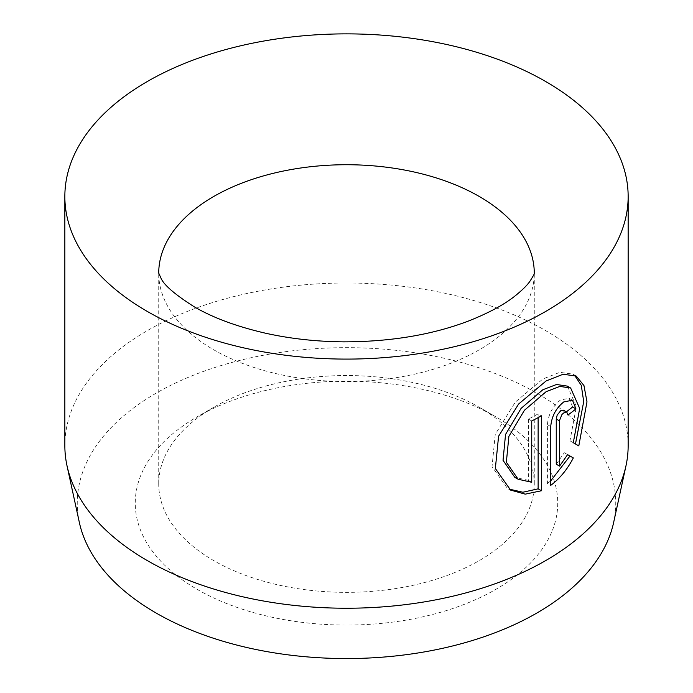 <?xml version="1.0" encoding="UTF-8"?>
<svg xmlns="http://www.w3.org/2000/svg" width="693" height="693" viewBox="0 0 693 693"><rect width="100%" height="100%" fill="white"/><g stroke="black" fill="none" stroke-linecap="round" stroke-linejoin="round"><path stroke-width="0.52" stroke-dasharray="3.46 2.6" d="M567.324 386.114L576.377 406.496L569.967 440.809L573.284 442.723M576.221 376.039L572.903 374.125L559.823 372.323L542.827 379.01L515.315 402.096L495.261 434.329L492.03 466.614L507.276 488.167L510.594 490.09M563.461 410.187L564.665 413.106L567.983 415.02M572.626 406.964L569.187 398.302L560.516 399.965C552.711 406.167 548.345 414.388 547.409 424.636L547.409 483.454L550.727 485.369M79.357 522.487A269.239 155.449 180 0 1 228.127 363.496A269.239 155.449 180 0 1 536.884 393.191A269.239 155.449 180 0 1 613.643 522.487M628.153 445.616A281.653 162.612 0 0 0 545.66 330.63A281.653 162.612 0 0 0 238.713 295.383A281.653 162.612 0 0 0 64.847 445.616M479.27 407.293L495.867 416.874A211.244 121.959 0 0 0 197.124 416.874A211.244 121.959 0 0 0 197.133 589.345A211.244 121.959 0 0 0 495.867 589.353A211.244 121.959 0 0 0 495.876 416.874A211.244 121.959 0 0 0 495.867 416.874L479.279 407.293A187.768 108.411 180 0 1 534.268 483.948A187.768 108.411 180 0 1 418.355 584.104A187.768 108.411 180 0 1 213.73 560.602A187.768 108.411 180 0 1 158.732 483.948A187.768 108.411 180 0 1 213.721 407.293A187.768 108.411 180 0 1 479.27 407.293A187.768 108.411 180 0 1 479.279 407.293M564.275 452.711L567.593 454.625L564.275 452.711L556.254 464.206M547.409 483.454L550.727 480.855M564.665 413.106A281.653 162.612 0 0 0 566.346 411.859M569.967 440.809L578.794 445.894M538.132 417.628L538.132 413.903L541.45 415.817M538.132 413.903A281.653 162.612 180 0 1 528.413 419.04L531.73 420.954M528.413 419.04L528.413 480.362L531.73 482.276M528.413 480.362L514.821 477.338M547.409 424.636L550.727 426.55M158.732 483.948L158.732 273.137A187.768 108.411 0 0 0 213.73 349.792A187.768 108.411 0 0 0 418.355 373.293A187.768 108.411 0 0 0 534.268 273.137L534.268 483.948M213.721 407.293L197.124 416.874M569.187 398.302L572.505 400.216"/><path stroke-width="1.04" d="M508.939 489.059L522.886 492.229L538.132 488.842L541.45 490.757L525.225 494.144L510.594 490.09L495.348 468.511L498.588 436.226L518.624 404.019L546.145 380.925L563.123 374.255L576.212 376.056L583.948 385.542L586.988 401.853L578.794 445.894L573.284 442.723L579.695 408.463L570.651 388.019L559.857 386.399L546.145 391.666L524.419 410.282L508.879 436.356L506.358 462.222L518.147 479.244L514.821 477.338L503.04 460.317L505.543 434.433L521.11 408.35L542.827 389.752L556.514 384.494L567.324 386.114M559.572 466.12L556.254 464.206L556.254 418.996L557.198 415.02L560.984 410.412L563.461 410.187L566.779 412.101L564.778 412.101L561.988 414.44L559.597 420.33L559.572 466.12L567.593 454.625L573.319 457.934C567.29 469.482 559.753 478.629 550.727 485.369L550.727 426.55C551.663 416.302 556.029 408.082 563.833 401.888L572.505 400.216L575.944 408.879A281.653 162.612 180 0 1 567.983 415.02L566.779 412.101M625.961 465.895L613.643 522.487A269.239 155.449 180 0 1 433.792 650.155A269.239 155.449 180 0 1 156.116 613.028A269.239 155.449 180 0 1 79.357 522.487L67.039 465.895A281.653 162.612 0 0 0 147.34 560.602A281.653 162.612 0 0 0 437.82 599.445A281.653 162.612 0 0 0 625.961 465.895A281.653 162.612 0 0 0 628.153 445.616L628.153 196.483A281.653 162.612 0 0 0 545.66 81.497A281.653 162.612 0 0 0 238.713 46.249A281.653 162.612 0 0 0 64.847 196.483A281.653 162.612 0 0 0 147.34 311.46A281.653 162.612 0 0 0 454.287 346.717A281.653 162.612 0 0 0 628.153 196.483M518.147 479.244L531.73 482.276L531.73 420.954A281.653 162.612 0 0 0 541.45 415.817L541.45 490.757M64.847 196.483L64.847 445.616A281.653 162.612 0 0 0 67.039 465.895M550.727 480.855L570.001 456.02L567.593 454.625M570.001 456.02L573.319 457.934M566.346 411.859A281.653 162.612 0 0 0 572.626 406.964L575.944 408.879M575.467 443.979L583.714 401.671L581.297 385.421L574.575 375.251M538.132 488.842L538.132 417.628M534.268 273.137A187.768 108.411 0 0 0 479.27 196.483A187.768 108.411 0 0 0 274.645 172.981A187.768 108.411 0 0 0 158.732 273.137L161.14 278.508C164.267 285.343 175.312 294.776 194.283 306.817C212.838 317.68 236.452 326.455 265.116 333.116C290.081 338.704 316.311 341.614 343.815 341.857C390.679 341.779 432.267 334.823 468.581 320.989C489.457 312.699 505.422 303.976 516.458 294.811C522.626 289.709 527.018 285.343 529.634 281.722C533.515 275.623 535.057 272.765 534.268 273.137L534.268 273.137M556.254 418.996L559.572 420.911M567.333 386.105L570.651 388.019"/></g></svg>

